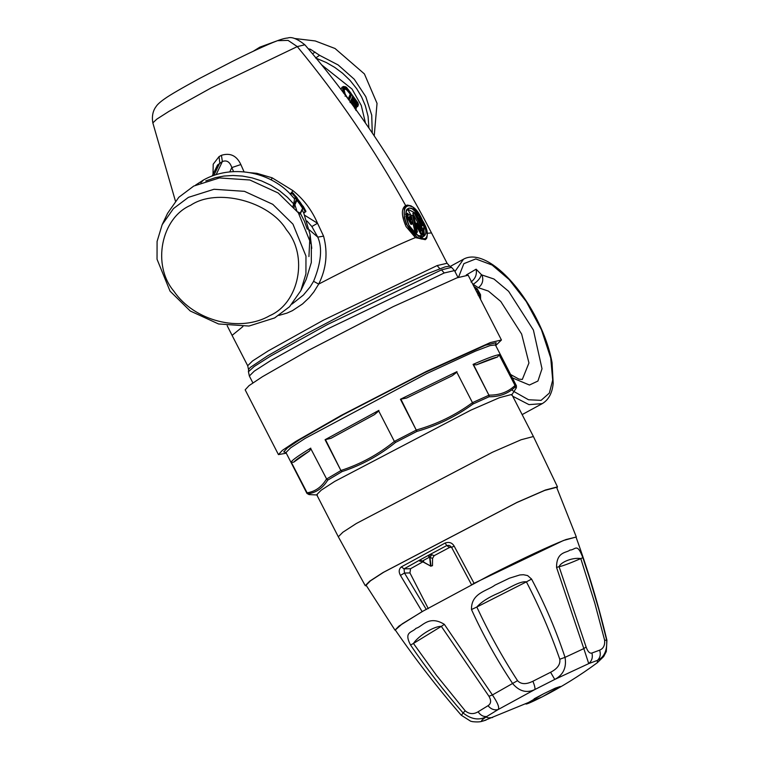 <?xml version="1.0" encoding="UTF-8"?>
<svg xmlns="http://www.w3.org/2000/svg" width="760" height="760" viewBox="0 0 760 760"><rect width="100%" height="100%" fill="white"/><g stroke="black" fill="none" stroke-linecap="round" stroke-linejoin="round"><path stroke-width="1.14" d="M283.727 451.887L287.441 447.868L300.143 439.394L343.548 414.533L424.726 372.628L485.535 345.183L496.156 342.712M286.283 453.188L278.445 454.603L245.166 389.842L249.061 385.624L262.399 376.732L307.952 350.626L393.176 306.641L457.007 277.827L468.16 275.234L501.439 339.995L495.729 345.553M278.445 454.603L282.349 450.385L295.678 441.493L341.24 415.387L426.455 371.402L490.286 342.589L501.439 339.995M543.647 693.775L534.119 698.82M542.241 696.844C531.914 702.021 526.461 704.406 525.863 703.997L543.894 693.642L555.294 688.151L560.272 686.498L542.127 696.901C561.383 687.116 579.775 675.716 597.332 662.711L603.658 656.573L606.309 651.538L606.927 640.338L604.599 640.119C605.083 645.25 603.431 648.593 599.64 650.161C600.951 654.341 600.21 657.751 597.417 660.392C604.181 657.333 607.269 650.579 606.67 640.119L598.947 609.862L589.256 577.058L582.863 557.678L580.792 558.591C573.192 557.232 561.013 561.754 559.075 566.656L556.558 567.444L583.822 648.603L586.102 646.988C587.784 651.672 589.722 653.686 591.907 653.03L599.64 650.161M591.907 653.03C592.981 657.305 591.926 660.829 588.734 663.613L554.753 679.44L550.591 672.277C557.469 668.705 560.538 664.364 559.778 659.243L565.031 657.352C556.082 630.353 544.929 604.257 531.572 579.082L527.62 575.567L523.412 574.721L519.84 574.959L509.494 578.17L494.997 585.114C487.274 590.986 471.029 592.923 471.485 609.548C483.312 635.503 497.097 660.26 512.839 683.819C519.489 691.457 526.851 693.357 534.926 689.5L554.753 679.44C563.322 674.851 566.751 667.489 565.031 657.352L583.822 648.603L588.734 663.613L597.417 660.392L597.332 662.711M461.443 715.322L463.068 712.937C471.371 719.492 479.303 720.67 486.856 716.461L498 709.631C494.171 710.4 490.846 709.099 488.024 705.707C491.112 703.693 491.416 700.539 488.946 696.255L492.413 694.953L444.344 624.35L441.332 626.364C434.216 626.059 418.57 635.645 413.44 643.454L410.562 645.05C426.654 668.733 444.163 691.372 463.068 712.937L465.196 710.809C469.195 714.153 473.499 714.486 478.087 711.797L488.024 705.707M542.127 696.901L483.635 720.85M532.912 681.236C526.148 684.589 521.018 684.399 517.541 680.665L492.413 694.953C497.942 703.209 499.804 708.101 498 709.631L534.926 689.5C535.211 688.028 534.536 685.273 532.912 681.236L550.591 672.277M531.572 579.082L526.414 581.865C519.887 580.716 507.594 589.086 498.456 593.133C488.509 597.332 481.289 601.967 476.815 607.021L471.485 609.548M478.087 711.797C480.595 715.378 483.522 716.927 486.856 716.461C481.004 720.366 480.026 721.8 483.911 720.765L482.239 721.231C480.263 721.962 477.061 722.114 472.625 721.667L470.639 721.202L461.244 715.207C437.674 688.028 415.691 659.632 395.285 629.992L402.258 623.827L423.244 611.002L489.991 575.12C523.991 557.906 549.328 546.05 566.029 539.533L576.033 537.101C588.259 570.94 598.557 605.35 606.927 640.338M582.863 557.678C576.935 542.098 575.481 550.107 569.914 550.05C566.903 553.024 556.424 551.161 556.558 567.444M492.594 717.535L488.471 717.877L485.63 716.965M486.02 720.109L481.945 721.297M434.102 555.693L432.544 558.448L432.478 565.734L430.587 565.867L429.59 556.804L429.951 557.356L431.775 554.705L434.102 555.693L449.483 547.504L451.459 547.209M430.958 566.257L421.809 561.184L419.824 561.212L419.662 560.111L428.592 555.246L431.775 554.705M422.047 561.317L419.824 561.212M421.791 561.061L431.024 566.267L419.662 560.111L404.044 568.86L410.562 568.727L423.662 561.383M429.59 556.804L428.592 555.246L446.804 545.547L449.103 545.376L451.592 547.361L454.157 546.107L474.069 583.3L472.853 583.956M410.562 568.727L409.944 572.926L428.288 608.627M444.344 624.35C428.773 614.678 422.151 626.895 416.034 628.301C412.024 632.842 403.446 631.436 410.562 645.05M427.889 555.607L429.552 557.118L422.113 561.174L420.29 559.75M423.244 611.002L422.132 611.61L400.444 575.396L404.491 573.04L404.044 568.86L401.346 566.894L445.084 543.058C449.103 541.671 452.133 542.688 454.157 546.107M471.57 584.782L451.592 547.361M400.444 575.396C398.534 571.9 398.838 569.069 401.346 566.894M576.184 537.519L576.317 536.959L563.436 540.503L474.069 583.3M422.132 611.61L398.971 626.069L395 630.144L395.542 630.363M576.317 536.959L556.614 487.312L544.702 490.418L516.629 502.635L383.733 572.214L370.5 580.802L366.111 585.219L395 630.144M556.918 488.034L557.469 486.865L545.433 490.01L517.133 502.331L383.03 572.536L369.683 581.2L365.247 585.656L366.51 585.884M334.751 481.403L321.242 490.162L316.692 494.703L338.314 536.778L342.865 532.237L356.373 523.478L492.47 452.228L521.132 439.745L533.406 436.515L511.784 394.44L499.5 397.67L470.849 410.153L334.751 481.403M317.376 494.978L309.054 494.589L306.964 493.43L307.106 492.812L308.38 493.762C316.474 492.499 322.924 487.967 327.721 480.139L342.048 471.589C361.56 465.196 379.382 455.487 395.523 442.434L416.879 431.414C437.323 425.581 456.048 416.442 473.043 403.987L489.041 396.767C499.443 396.853 508.089 393.642 515.005 387.125L516.268 387.942L511.613 395.152M309.643 494.57L307.03 492.889L291.175 462.033L307.106 492.812C315.191 491.578 321.594 487.065 326.315 479.294L327.835 479.959L326.619 478.99L340.926 470.563L342.048 471.589L341.269 470.373C360.677 464.037 378.375 454.394 394.373 441.417L395.523 442.434L394.763 441.208L416.271 430.112L416.879 431.414L416.68 429.903C436.981 424.147 455.572 415.065 472.463 402.667L473.043 403.987L472.824 402.486L488.936 395.219L489.041 396.767L489.174 395.124C499.472 395.257 508.06 392.065 514.947 385.548L515.005 387.125L515.071 385.519L516.344 386.337M516.297 387.894L515.679 388.873M291.46 462.374L293.731 462.166L309.567 450.936L310.783 448.666L326.619 478.99L310.783 448.666M325.622 439.926L340.926 470.563L325.071 439.717L330.942 438.339L374.462 414.618L378.727 410.979L394.373 441.417L378.727 410.979M476.377 364.847L497.506 357L499.215 354.663C495.729 355.053 487.017 358.292 473.081 364.373L488.936 395.219L473.527 364.686L476.377 364.847C486.856 360.354 493.895 357.741 497.506 357M401.033 399.465L416.271 430.112L400.425 399.256L406.6 398.031L452.305 375.706L456.817 372.219L472.463 402.667L456.817 372.219M410.295 216.258L411.407 219.678L409.573 217.056L410.295 216.258L410.77 219.716M495.406 344.916L490.048 345.581L475.418 351.139L426.721 373.559L305.349 438.273L290.633 447.839L285.959 452.551L306.964 493.43M495.406 345.297L496.1 342.741L485.478 345.211L424.707 372.647L343.567 414.523L300.2 439.375L287.498 447.839L283.784 451.858L286.273 452.779M410.808 216.828L409.402 217.398M409.564 216.543L410.191 216.676L409.231 217.208M173.869 291.175C194.18 321.091 240.16 332.87 269.667 315.704C299.278 302.993 308.503 255.749 286.444 229.805C269.42 201.105 216.733 187.615 190.646 205.276C161.034 217.987 151.8 265.231 173.869 291.175M407.293 215.526L406.799 215.925L407.692 215.669L407.008 213.645L407.683 213.38L408.947 215.175L410.533 214.557L412.851 223.288L412.11 223.573L408.965 217.464L406.809 215.716L407.692 215.669L407.692 214.985M188.375 197.372L173.451 208.591L162.174 224.675L157.082 241.461L157.035 259.245L170.05 291.156L190.247 310.992L218.548 323.969L248.985 326.04L274.635 317.937L289.56 306.717L300.837 290.633L305.928 273.856L305.966 256.063L292.961 224.152L272.764 204.316L244.463 191.339L214.025 189.268L188.375 197.372M413.497 215.707L412.851 215.327L416.347 231.334L414.998 231.961L416.565 232.93L417.354 231.819L413.763 215.859L412.585 215.175L415.976 231.344L417.221 232.18M417.354 231.819L416.347 231.334L415.245 232.313M415.929 224.884L420.726 234.08L422.541 233.225L422.512 231.163L421.629 230.261L421.638 230.964L421.173 230.745L417.269 223.145L416.68 223.355L421.496 233.662L422.474 233.557M406.305 217.445L406.562 217.911L407.93 217.189L406.809 215.916L405.783 216.476M412.851 223.288L411.74 223.763L408.376 217.008M410.856 224.238L412.11 223.573L410.856 224.238L407.616 218.186L406.562 217.911M408.557 215.023L410.134 214.415M406.068 215.317L407.322 215.166L407.008 213.645M410.552 214.529L408.585 215.013L407.721 213.37L406.628 213.826L407.284 213.227M421.629 230.261L421.638 230.964M421.173 230.954L417.287 223.136L416.28 223.212L421.496 233.662L420.726 234.08M423.776 226.109L422.104 224.323L422.427 225.758L421.942 225.615L415.435 212.724L414.542 213.028L423.139 229.767L424.07 229.738L423.776 226.109M420.869 224.475L422.303 224.418L416.945 215.621M422.104 225.739L415.454 212.714L414.19 212.857L422.816 229.919L424.023 229.833L422.019 230.631M415.349 212.781L413.962 212.809L415.349 212.781M344.346 88.863L346.427 89.642L350.265 94.164L351.139 93.451L347.415 88.549C345.078 86.573 343.985 87.181 344.147 90.383L345.078 94.031L348.565 99.389L349.353 99.712L350.094 98.296L351.585 94.582L351.139 93.451M348.27 98.828L350.265 94.164M356.849 101.441C358.312 104.671 357.988 105.554 355.87 104.101L352.345 99.246L351.966 98.087L352.678 96.102L356.849 101.441L355.357 102.239L352.402 97.242L356.478 102.619L356.839 104.376L355.803 103.939L352.041 98.629L352.773 96.605M355.357 102.239L355.747 103.882M300.837 290.633L306.223 279.3L311.315 262.513L311.363 244.73L298.348 212.809L278.16 192.973L249.85 179.996L219.412 177.935L193.772 186.038L178.838 197.258L167.57 213.332L162.174 224.675M411.939 223.982L411.151 224.466M420.992 234.317L421.695 233.985M411.331 216.039L407.654 209.161L407.217 209.37M414.998 231.961L411.521 216.78M413.962 212.809L412.851 213.18L414.542 213.028L412.898 213.503L421.382 229.416M349.353 99.712L348.479 99.465L350.702 94.382L346.94 89.366L345.287 88.312L344.631 88.379L344.27 90.602L345.173 94.059L348.45 99.503M352.678 96.102L352.668 97.09L353.334 96.491M253.27 51.252L259.834 47.158L279.024 40.128M294.471 38.475L315.219 40.945L335.055 48.507L364.42 73.938L377.036 103.35L374.224 135.869M297.683 211.888L300.267 213.037L302.613 208.325L302.917 205.998L302.727 206.834L302.917 205.998L303.44 206.71L302.746 207.318L305.216 211.869L303.591 212.752L302.138 209.95M305.52 210.482L292.676 192.774L297.255 198.075L296.941 200.402L294.889 204.734L296.818 210.814M423.899 229.966L424.27 234.232L422.522 236.892M407.654 209.161L414.57 212.667M350.379 94.563L351.585 94.582M351.966 98.087L351.804 98.895M308.275 48.782L310.45 49.267L319.589 55.318L338.162 64.971L354.255 79.239L365.798 96.691L371.726 115.159L372.257 132.952M297.255 198.075L296.381 197.961L296.096 200.212L294.015 204.582L294.167 207.461M296.305 196.745L295.678 197.439L296.381 197.961L294.538 198.968L293.702 203.936L287.555 197.381L279.566 190.75L270.816 185.231L261.526 180.909L252.016 177.859L242.44 176.064L232.997 175.484L224 176.044L215.488 177.641L205.751 180.918M292.676 192.774L291.983 192.631L292.676 192.774L292.077 193.496L295.678 197.439L294.063 198.312L294.538 198.968M293.721 203.927L293.027 206.15M303.8 213.17L305.938 211.299L305.216 211.869L305.938 211.299L303.44 206.71M405.963 214.748L406.277 211.565L407.683 208.82L409.203 208.031L412.11 208.762L415.54 211.793L418.95 216.457L423.728 226.024M423.833 226.309L423.016 236.816C421.43 239.048 416.736 235.182 408.947 225.207C405.431 215.507 405.013 210.045 407.683 208.82M423.006 236.816L417.401 235.173M309.349 50.046L310.45 49.267M312.531 53.827L315.048 52.088M355.898 106.02L354.996 105.915L354.454 108.1L355.328 108.347L355.88 105.383L352.279 99.389L351.557 99.028L350.103 101.83M289.94 193.752L291.983 192.631L292.077 193.496L290.453 194.38L289.94 193.752L294.063 198.312M310.042 234.308L311.762 248.368M315.58 58.035L319.589 55.318M351.395 99.826L351.557 99.028L351.623 99.959L352.279 99.389M354.996 105.915L354.331 103.759L354.986 103.189M356.478 105.934L355.832 109.991M346.608 96.881L344.327 92.901L343.501 93.109L342.665 88.274L343.482 86.46L346.503 87.314L357.846 102.695L357.884 106.334L356.668 106.067M292.001 304.085L303.411 295.041L310.099 287.005L313.585 281.314C321.166 262.76 322.563 248.026 317.765 237.12L311.856 226.527L307.002 221.017M311.856 226.537L317.537 223.269L304.808 215.355M233.595 171.636L231.819 167.58C229.871 161.87 226.718 159.866 222.366 161.548L217.541 165.005L212.182 176.006M411.226 205.903L407.541 205.086L405.574 206.387L404.263 209.105L404.263 217.655L406.362 224.2L417.382 237.7L425.98 239.001C426.702 238.849 427.12 237.281 427.234 234.289L422.38 220.276C412.993 197.448 397.204 203.309 407.493 225.805C419.7 247.085 435.49 241.224 422.37 220.276L413.07 207.148L407.569 205.076L405.659 205.552C374.272 148.998 338.143 96.016 297.284 46.597L288.078 40.394L277.523 40.679C281.732 39.083 285.142 38.19 287.774 38C291.669 36.556 297.359 38.817 304.836 44.783L297.284 46.597L211.299 87.837L168.919 111.397L156.798 119.139L152.845 122.892C151.069 113.069 155.249 107.682 156.028 106.656C157.32 104.5 160.388 101.754 165.233 98.41C170.364 94.781 181.877 88.094 199.775 78.346L232.142 61.541C246.041 54.549 266.427 44.802 277.542 40.669M365.465 123.044L361.266 105.44L352.051 89.072L321.708 64.923M340.955 89.376L341.971 87.286L343.482 86.46M353.733 106.552L353.276 104.338L350.844 100.377L351.623 99.959L354.331 103.759L353.276 104.338M291.051 193.107L292.97 190.665L272.108 177.802L256.889 173.327L249.85 172.681M278.882 315.409L286.976 313.11L292.438 310.65L302.547 303.952L309.244 297.587L313.87 291.887L318.697 284.088C326.391 268.669 328.016 252.69 323.579 236.151L317.537 223.269C311.933 210.254 303.743 199.386 292.97 190.665M309.349 229.871L317.765 237.12L323.579 236.151M229.757 171.921L231.819 167.58L240.844 164.549C236.692 155.667 230.232 152.579 221.435 155.306L219.051 156.607L213.208 164.198L213.009 174.277M216.125 174.667L222.366 161.548L221.435 155.306M213.864 175.398L219.782 162.953L219.051 156.607M425.98 239.001L425.277 239.685L415.406 237.605L406.058 226.546C401.29 215.564 401.156 208.572 405.659 205.552M476.102 290.7L476.377 288.772L478.306 290.814L478.154 292.875L480.082 294.918L479.93 296.979L478.002 294.937M478.695 295.668L480.082 294.918M476.634 291.726L478.306 290.814M477.423 293.265L478.154 292.875M510.606 374.509L518.938 379.116L522.319 379.44L528.95 362.957L521.635 334.058L500.764 301.445L488.414 291.089L478.353 287.698C482.505 284.525 483.73 280.288 482.011 274.997L481.365 274.569C480.424 278.131 477.688 281.38 473.147 284.306L478.353 287.698M481.365 274.569L476.121 269.183C477.099 274.388 475.399 278.663 471.029 282.007M473.147 284.306L472.368 283.433M517.541 680.665C502.322 657.153 488.747 632.605 476.815 607.021L526.414 581.865C539.438 606.908 550.563 632.7 559.778 659.243M586.102 646.988L559.075 566.656C562.144 566.209 569.383 563.521 580.792 558.591L594.842 603.317L604.599 640.119M465.196 710.809L436.468 675.345L413.44 643.454L441.332 626.364L488.946 696.255M431.024 566.267L429.951 557.356L432.544 558.448M445.084 543.058L446.804 545.547L449.483 547.504M426.322 609.482L404.491 573.04L409.944 572.926M293.731 462.166C295.402 460.18 300.675 456.437 309.567 450.936M330.942 438.339L374.462 414.618M499.301 355.11L515.071 385.519L499.215 354.663M406.6 398.031L452.305 375.706M291.175 462.033C292.21 460.094 298.651 455.515 310.498 448.295L310.764 448.144M325.071 439.717L378.917 410.362M400.425 399.256L456.969 371.64M407.616 218.186L408.965 217.464M422.303 224.418L422.427 225.758M422.541 233.225L421.648 234.08L422.437 233.652M416.299 223.544L415.454 224M412.747 223.706L411.891 224.171M406.609 213.493L405.565 214.064L406.6 213.493M406.628 213.826L405.565 214.405M421.173 230.214L420.394 230.641M348.545 89.861L347.529 90.659M347.415 88.549L346.427 89.642M356.421 100.776L355.11 101.726M302.433 209.085L302.613 208.325L299.915 204.288L296.941 200.402L296.096 200.212M294.889 204.734L293.217 204.991M299.193 214.016L300.599 213.18L302.651 208.848L302.983 206.141M300.551 212.657L300.371 213.408L300.551 212.657M303.031 206.549L302.841 207.375L303.031 206.549L300.342 202.511L297.369 198.636L296.495 198.512M424.27 234.232L418.38 236.417M421.515 235.22L421.04 234.308M344.014 90.981L344.147 90.383L344.014 90.981M355.87 104.101L355.357 103.959L355.87 104.101M305.729 211.85L305.216 211.869M291.983 192.631L292.077 193.496M252.88 382.888L249.347 376.01L254.258 371.155L270.322 360.82L327.541 328.976L444.22 272.973L454.48 270.588L458.014 277.457M355.214 109.107L355.328 108.347M344.327 92.901L343.587 89.632C343.434 86.554 344.451 85.842 346.617 87.486L357.789 102.657C358.796 105.146 358.501 105.972 356.915 105.127M300.438 213.456L304.361 221.103L307.287 229.216M451.535 267.349L449.663 266.161L445.236 266.836L427.652 273.6L385.159 293.255L346.398 312.645L305.263 334.409L267.691 355.784L250.391 367.365L248.701 369.16L248.425 371.735L254.248 366.462L270.788 355.965L327.484 324.52L441.512 269.866L451.535 267.358L454.47 270.588M444.22 272.973L441.512 269.866M421.658 220.486C432.734 238.545 419.188 243.57 408.899 225.226L408.899 225.226C399.893 206.036 413.44 201.001 421.658 220.486L421.325 220.637M368.904 128.031L368.068 116.318L365.322 105.678L361.608 96.966L356.706 88.739L349.98 80.313L342.579 73.226L334.685 67.355L326.258 62.501L316.236 58.263M353.761 105.982L355.88 105.383M355.955 109.715L356.108 108.955L355.955 109.715M356.43 107.587L356.563 106.913L356.43 107.587M345.999 87.295L346.617 87.486L345.999 87.295M342.684 89.594L343.587 89.632M345.078 96.168L345.733 95.627M351.044 100.567L351.196 99.778L351.044 100.567M200.83 182.695L203.614 179.92C231.733 164.359 268.935 171.38 290.558 194.266M313.585 281.314L318.697 284.088C354.169 265.515 396.901 244.976 415.406 237.605M271.272 179.939L272.108 177.802M244.083 171.893L240.844 164.549M439.822 268.688L437.114 265.582L323.703 320.007L268.156 350.93L252.491 360.99L247.703 365.731L248.539 369.607M242.924 326.543L232.085 335.378L247.694 365.74M449.74 266.19L447.079 263.264L437.114 265.582M447.089 263.264L431.49 232.902L427.13 233.32M474.781 288.125L477.356 289.484L480.291 296.257L479.636 297.569M512.335 377.862L529.444 385.026L537.928 381.035L542.013 368.762L533.406 330.049L508.62 291.317L493.953 279.015L482.011 274.997M512.706 396.226L528.979 404.633L542.26 403.636L522.149 414.599M542.26 403.636C548.615 399.855 552.254 393.091 553.185 383.353L552.045 362.539C549.138 346.873 543.096 330.609 533.909 313.747C513.294 276.06 481.887 248.995 463.505 259.198L454.964 271.538M458.498 277.286L463.866 263.644L475.779 258.923L492.138 265.059L509.105 279.528L526.233 301.511L541.433 329.726L550.725 357.998L552.7 380.095L549.347 393.081L541.072 400.358L528.533 399.76L513.836 391.476M513.076 390.887L511.756 389.823M476.121 269.183L466.26 275.006M451.563 547.39L450.423 546.05M365.247 585.656L338.314 536.778M557.469 486.865L533.406 436.515M516.363 387.762L516.41 385.785L495.397 344.916M410.941 219.811L409.459 216.961M416.698 232.902L417.411 231.857M410.571 214.557L412.917 223.355L411.901 224.171M422.446 233.643L422.474 231.078L421.601 230.175L420.432 230.546M417.42 231.885L413.81 215.925M413.81 215.906L412.747 215.194L411.264 215.374M423.349 230.508L424.137 229.567L423.823 226.223L422.275 224.352L420.907 224.39M299.108 214.368L299.915 213.93M293.626 193.534L291.906 192.65L289.911 193.733M248.434 371.735L249.356 376.01M356.383 105.896L355.955 110.504M351.623 99.588L350.075 102.552M195.624 185.06L203.614 179.92M303.753 213.085L310.042 234.308L308.93 256.566M357.884 106.334L356.345 107.169M232.075 335.359L227.192 325.717M175.427 201.039L152.836 122.892M431.49 232.902C396.663 165.214 354.445 102.505 304.845 44.773M480.605 299.459L480.519 294.642L477.128 288.676L473.955 286.52M463.505 259.198L450.167 266.466"/></g></svg>
